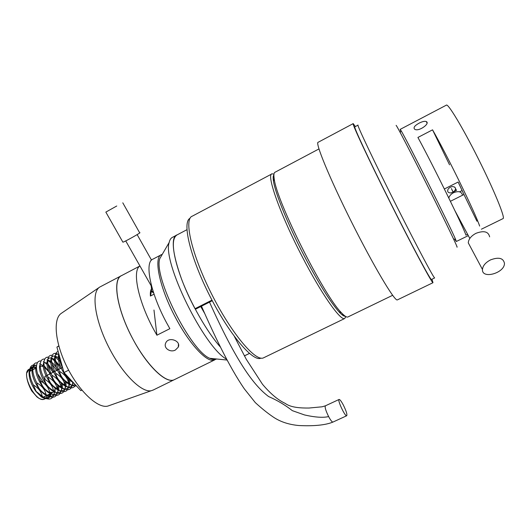 <?xml version="1.0" encoding="UTF-8"?>
<svg xmlns="http://www.w3.org/2000/svg" width="531" height="531" viewBox="0 0 531 531"><rect width="100%" height="100%" fill="white"/><g stroke="black" fill="none" stroke-linecap="round" stroke-linejoin="round"><path stroke-width="0.8" d="M58.795 345.887L56.917 347.095L63.966 372.55L80.838 390.65L81.893 390.126M63.966 372.55L68.652 370.173M56.917 347.095L58.848 346.093M220.305 346.975C207.13 332.041 190.987 303.951 181.682 279.439C172.422 253.526 170.876 238.684 177.049 234.914C167.909 237.198 175.847 272.927 195.01 308.703L195.481 309.221L212.287 300.719L195.481 309.221M176.365 235.279L172.681 237.224C170.975 237.934 169.807 239.673 169.19 242.428C162.161 261.69 204.07 347.208 226.505 359.148M162.34 254.23L159.798 258.617C153.22 276.465 190.536 350.898 209.772 358.306C212.599 359.726 214.863 359.958 216.562 358.989M190.012 218.321C181.967 222.044 190.198 257.283 209.672 295.661C229.053 334.079 252.729 361.95 260.748 358.233L261.013 358.126M200.751 306.553L204.621 313.35M244.379 355.856L249.397 353.414M249.437 353.447L244.406 355.903M343.331 405.027C346.239 410.961 347.36 414.532 346.703 415.753C345.011 416.716 337.052 399.558 339.13 399.445C339.959 399.485 341.36 401.343 343.331 405.027M271.653 174.035L192.282 216.163C183.626 218.805 191.518 254.044 211.292 293.384C230.978 332.758 255.265 361.704 263.349 357.921L264.099 357.562M345.9 316.629L344.626 318.554C340.371 320.837 321.202 293.583 302 256.261C279.877 213.774 265.971 173.942 272.064 173.816L273.963 174.161M345.276 316.25C343.982 316.436 341.878 314.949 338.964 311.79C330.036 301.654 318.334 282.784 303.845 255.165C287.955 224.54 275.211 193.098 273.485 181.177C272.954 177.805 273.093 175.715 273.896 174.891M456.846 246.862C459.249 250.499 446.604 224.042 429.101 189.036C411.611 154.036 396.139 124.287 396.106 125.389M348.183 316.834L347.759 317.034C346.477 317.385 344.3 315.879 341.227 312.527C323.585 295.077 276.346 200.857 274.222 178.874C273.578 174.812 273.883 172.582 275.138 172.183L318.958 148.932M358.06 125.117C355.87 122.946 374.767 162.825 397.639 208.145C417.632 247.851 433.993 278.51 434.663 277.919L431.484 279.459M357.987 125.157L354.847 126.823C353.035 125.641 368.926 159.765 390.305 202.391C411.664 245.01 430.369 279.903 431.391 279.505M353.128 123.657L318.222 142.248C314.691 141.896 329.419 177.925 351.522 221.971C373.592 266.031 394.546 301.177 397.274 299.942L397.527 299.816M431.995 279.213L432.977 282.704C431.929 283.142 412.461 246.835 390.166 202.351C367.85 157.86 351.323 122.362 353.215 123.61L355.352 126.557M51.268 393.192C49.987 398.628 46.642 399.717 41.232 396.471L36.121 391.387L43.263 397.075C49.562 400.799 53.246 399.272 54.315 392.509L54.388 390.909M43.276 366.171L41.113 364.419M40.27 363.888L39.692 363.582M37.349 362.846C34.621 362.593 33.088 364.439 32.763 368.375C32.583 372.384 33.924 377.222 36.792 382.891C37.893 387.862 40.973 391.732 46.024 394.493L47.08 395.243C53.279 398.914 56.91 397.414 57.959 390.743L57.574 384.544M53 372.324L48.268 365.693M47.04 364.432L44.697 362.507L46.768 363.098M44 362.062L43.316 361.691M41.046 360.967C38.338 360.682 36.825 362.494 36.493 366.39C36.314 370.406 37.668 375.271 40.555 380.986C41.65 385.964 44.723 389.84 49.781 392.601L50.896 393.405C57.009 397.029 60.58 395.549 61.616 388.977L61.171 382.486M56.631 370.479L52.118 364.067M50.817 362.7L46.947 359.799M44.757 359.082C42.068 358.77 40.562 360.549 40.23 364.405C40.051 368.421 41.418 373.313 44.325 379.068C45.414 384.059 48.487 387.942 53.538 390.71L54.72 391.566C60.74 395.137 64.258 393.677 65.28 387.205L64.895 381.032M60.268 368.633C57.746 364.2 54.958 360.888 51.899 358.684L50.591 357.907M48.467 357.197C45.805 356.859 44.305 358.598 43.98 362.414C43.794 366.436 45.175 371.348 48.109 377.149C49.184 382.154 52.25 386.037 57.302 388.818L58.549 389.721C64.483 393.239 67.948 391.805 68.95 385.426L68.506 378.935M61.204 362.573L54.235 356.009M52.191 355.312C49.549 354.94 48.062 356.64 47.73 360.423C47.551 364.452 48.938 369.384 51.892 375.225C52.967 380.236 56.027 384.132 61.078 386.913L62.392 387.869C68.227 391.34 71.639 389.933 72.628 383.647L72.707 381.928M59.047 354.788C54.607 352.06 52.091 353.274 51.494 358.425C51.308 362.454 52.708 367.412 55.689 373.3C56.751 378.324 59.811 382.227 64.862 385.015L66.236 386.017C70.723 388.811 73.822 388.466 75.541 384.968M58.144 351.529C56.419 351.92 55.456 353.56 55.257 356.427C55.078 360.456 56.492 365.441 59.492 371.368C60.547 376.399 63.601 380.315 68.652 383.103L70.085 384.159C72.601 385.758 74.692 386.322 76.358 385.845M59.027 354.708C58.921 358.471 60.202 363.098 62.87 368.6M64.477 373.094C65.937 376.187 68.28 378.696 71.493 380.627M66.236 386.017L64.112 385.4C69.03 388.367 72.077 387.404 73.258 382.512L71.798 381.676C64.828 377.422 57.633 363.304 58.277 356.58L58.828 353.998M75.017 384.404C73.331 385.732 70.975 385.44 67.948 383.541C60.999 379.287 53.87 365.301 54.514 358.571C54.839 355.027 56.299 353.593 58.901 354.27M64.112 385.4C57.175 381.145 50.113 367.293 50.75 360.556C51.288 355.889 53.578 354.821 57.62 357.356L60.441 359.832M69.614 379.34L69.707 383.336C68.791 389.123 65.652 390.431 60.282 387.252C53.359 383.004 46.37 369.284 47 362.534C47.544 357.788 49.881 356.699 53.996 359.275L60.428 366.443M64.098 373.864L64.563 375.198M65.97 381.364L66.03 385.121C65.101 390.995 61.908 392.323 56.459 389.104C49.549 384.856 42.626 371.269 43.25 364.518L44.086 361.279M47.544 359.879L50.379 361.186C53.06 363.124 55.523 366.038 57.753 369.915M60.448 375.709L61.032 377.402M62.319 383.382L62.359 386.907C61.417 392.867 58.178 394.214 52.642 390.955C45.752 386.707 38.896 373.253 39.513 366.496L40.343 363.231M47.949 364L54.109 371.766M56.81 377.554L57.501 379.605M58.682 385.393L58.695 388.685C57.74 394.732 54.447 396.106 48.832 392.794C41.956 388.553 35.172 375.231 35.783 368.468L36.612 365.175M44.159 365.753L50.418 373.512M55.098 388.307L55.045 390.458C54.069 396.597 50.73 397.991 45.029 394.639C38.179 390.391 31.455 377.202 32.059 370.439C32.384 366.709 33.884 365.076 36.566 365.534M68.652 383.103C67.636 378.118 64.583 374.209 59.492 371.368M64.862 385.015C63.839 380.037 60.78 376.134 55.689 373.3M61.078 386.913C60.043 381.948 56.983 378.052 51.892 375.225M57.302 388.818C56.259 383.86 53.193 379.97 48.109 377.149M53.538 390.71C52.489 385.765 49.416 381.882 44.325 379.068M49.781 392.601C48.719 387.663 45.646 383.794 40.555 380.986M46.024 394.493C44.956 389.562 41.883 385.698 36.792 382.891M42.281 396.372C41.239 391.559 38.259 387.763 33.327 384.968C30.712 379.625 29.477 374.899 29.623 370.784C30.121 365.726 32.431 363.987 36.559 365.554M51.135 393.259C50.12 398.914 46.901 400.135 41.484 396.922L35.876 391.387L41.318 396.876C46.297 399.903 49.264 398.847 50.219 393.717M36.48 367.512C32.119 365.613 29.65 367.253 29.066 372.43C28.999 378.49 31.269 384.809 35.876 391.387M36.121 391.387L33.327 384.968M31.687 367.903L29.603 371.826M37.794 393.179C41.484 397.115 44.624 398.608 47.206 397.666L49.695 393.982M36.314 367.963L32.152 367.644L30.021 368.74M31.488 370.432L29.875 370.585M43.788 397.626L44.85 396.418M40.243 366.038L43.303 366.509M44.392 367.107L50.485 373.605M53.684 380.023L54.434 382.4M55.144 387.464C55.078 390.053 54.315 391.692 52.861 392.389L49.695 392.25M41.451 383.88L37.774 374.428M62.558 367.472L44.863 376.472L44.916 379.413M121.32 275.728L121.712 275.536C111.902 278.583 116.893 310.011 133.308 339.853C147.399 366.257 166.037 383.813 174.002 379.838C165.42 383.82 145.355 363.914 131.044 335.526C116.628 307.183 112.725 279.698 121.32 275.728M174.779 379.453L174.002 379.838L174.779 379.453M100.233 286.793L99.47 287.258C91.206 292.581 94.671 319.184 108.304 346.265C121.845 373.386 141.578 393.053 151.328 390.697L153.486 389.893M99.47 287.258L61.244 313.39C52.815 318.892 55.025 343.199 67.165 367.306C79.212 391.453 97.797 408.624 107.733 406.115L109.711 405.418M161.026 254.9L153.034 259.095C144.213 261.604 150.266 292.78 166.688 322.967L169.867 328.676L156.897 335.214L153.718 329.525C138 300.725 131.967 270.359 139.952 265.991M216.09 358.943L214.517 359.985C207.694 363.41 190.045 345.064 175.894 318.308C159.466 288.028 153.127 256.918 161.67 254.568M175.416 350.022C170.405 352.856 163.336 348.177 165.652 343.185C168.234 336.057 181.317 340.809 178.263 347.141L175.416 350.022M151.156 285.764L151.581 289.402L152.41 288.977M156.897 335.214L153.977 310.031M150.605 295.94L151.581 289.402M153.233 291.672L151.03 290.643M154.056 294.161L150.406 296.046C150.147 292.674 150.512 290.271 151.514 288.824M153.632 292.893L150.87 291.207M122.814 242.023L122.907 242.189C125.097 241.651 142.686 231.702 139.626 232.737L122.787 202.822M116.754 206.001L105.842 212.108L116.754 206.001M455.943 241.074L454.894 239.322M400.759 131.144L400.142 129.405L400.978 130.526C405.903 138.06 451.257 228.522 455.631 239.541L456.335 241.486L468.309 235.618M502.97 218.633L503.162 218.54C505.193 217.352 493.91 189.813 478.179 158.47C462.474 127.108 447.806 102.895 446.325 105.165L400.182 129.378M467.612 234.31L465.926 235.14C463.822 227.912 432.765 164.63 417.91 137.456L432.553 129.836C446.983 154.986 475.769 213.933 479.646 226.087M419.098 123.159C422.304 121.513 424.714 120.982 426.327 121.566C430.449 123.604 418.415 132.093 414.665 129.219C413.145 127.659 414.625 125.641 419.098 123.159M476.944 221.221L463.961 194.505L450.401 201.295M432.553 129.836L449.551 164.829M458.134 182.047L463.961 194.505M444.367 188.99L458.153 182.033L464.373 195.348M454.536 186.985L454.981 187.363M455.552 188.638L456.501 190.35L453.142 192.043L452.2 190.324M453.142 192.043L451.403 188.565M452.306 186.547C450.613 186.965 449.259 187.755 448.23 188.917C446.989 191.499 447.825 192.839 450.739 192.926C452.472 192.521 455.359 191.213 455.472 188.704C455.465 187.456 454.41 186.739 452.306 186.547M462.508 195.235C461.631 191.598 458.651 190.755 453.554 192.7C450.985 194.08 449.405 195.859 448.814 198.036M489.635 236.859C488.44 231.529 483.887 230.348 475.975 233.321C471.156 235.917 468.588 239.089 468.269 242.846L470.459 246.955M490.518 259.898C498.675 256.865 503.315 258 504.45 263.31C504.835 273.1 481.73 279.571 482.46 269.469C482.845 265.726 485.533 262.533 490.518 259.898M195.01 308.703L211.969 300.121M339.063 399.471L325.417 405.81C324.653 407.031 325.722 410.622 328.629 416.583C323.133 417.884 315.109 417.339 304.562 414.957L292.342 410.655C285.193 405.027 277.295 400.321 268.633 396.551C254.203 385.805 236.853 363.005 209.506 302.126M328.629 416.583C330.607 420.253 332.041 422.085 332.917 422.085L332.99 422.052M29.889 368.806L28.906 369.33C20.543 373.638 36.254 403.739 44.412 399.066L44.723 398.914M45.805 397.971L46.927 395.376M33.553 369.377L30.778 368.753M43.821 383.15L37.681 373.89M36.5 367.87L29.67 371.454M42.958 397.288L52.861 392.389M209.772 358.306L226.969 360.038M159.798 258.617L169.19 242.428M177.049 234.914L186.912 229.711M234.417 336.541L246.284 359.301L262.513 384.305C270.452 393.703 278.012 400.062 285.2 403.387C290.988 407.742 301.177 408.08 308.916 408.04L322.058 406.806L325.344 405.843M201.475 306.195C213.489 333.475 228.516 365.832 244.379 388.918L255.311 402.617C261.458 408.239 267.173 412.859 272.463 416.483C279.545 421.534 288.32 424.548 298.78 425.523C312.985 426.24 325.164 425.285 332.917 422.085L346.703 415.753M342.196 314.883L343.092 314.445M273.173 178.21L274.056 177.739M263.349 357.921L344.626 318.554M338.964 311.79L341.227 312.527M273.485 181.177L274.222 178.874M347.759 317.034L392.635 295.302M397.274 299.942L432.977 282.704M43.263 397.075L41.232 396.471M32.763 368.375L32.059 370.439M47.08 395.243L45.029 394.639M36.493 366.39L35.783 368.468M50.896 393.405L48.832 392.794M40.23 364.405L39.513 366.496M54.72 391.566L52.642 390.955M43.98 362.414L43.25 364.518M58.549 389.721L56.459 389.104M47.73 360.423L47 362.534M62.392 387.869L60.282 387.252M51.494 358.425L50.75 360.556M55.257 356.427L54.514 358.571M70.085 384.159L67.948 383.541M58.987 354.569L58.277 356.58M72.72 381.942L71.798 381.676M72.628 383.647L73.099 382.347M68.95 385.426L69.707 383.336M55.516 356.766L57.62 357.356M65.28 387.205L66.03 385.121M51.899 358.684L53.996 359.275M61.616 388.977L62.359 386.907M48.294 360.602L50.379 361.186M57.959 390.743L58.695 388.685M54.315 392.509L55.045 390.458M29.066 372.43L29.623 370.784M47.206 397.666L45.374 398.589M45.281 398.628L44.412 399.066C42.865 399.73 41.006 399.451 38.836 398.237L37.004 396.962L31.628 390.803C27.951 383.833 26.278 377.972 26.61 373.227L29.378 369.072M64.696 373.558L63.494 374.169M60.892 375.49L59.691 376.094M57.096 377.408L55.894 378.019M53.306 379.326L52.111 379.937M49.529 381.245L48.328 381.849M120.962 275.928L100.651 286.594M214.517 359.985L152.643 390.305M107.733 406.115L151.328 390.697M139.938 265.971L121.712 275.536M178.456 344.174L178.263 347.141M151.521 260.13L137.144 234.616M151.826 286.939L125.741 240.908M122.907 242.189L105.842 212.108M481.378 229.213L503.162 218.54M453.52 238.904L455.631 239.541M400.255 132.597L400.978 130.526M427.017 123.033L426.333 121.566M448.489 197.379L449.14 197.054M459.561 191.824L462.149 190.523M454.954 210.747L469.829 238.446M468.269 242.846L482.46 269.469"/></g></svg>
